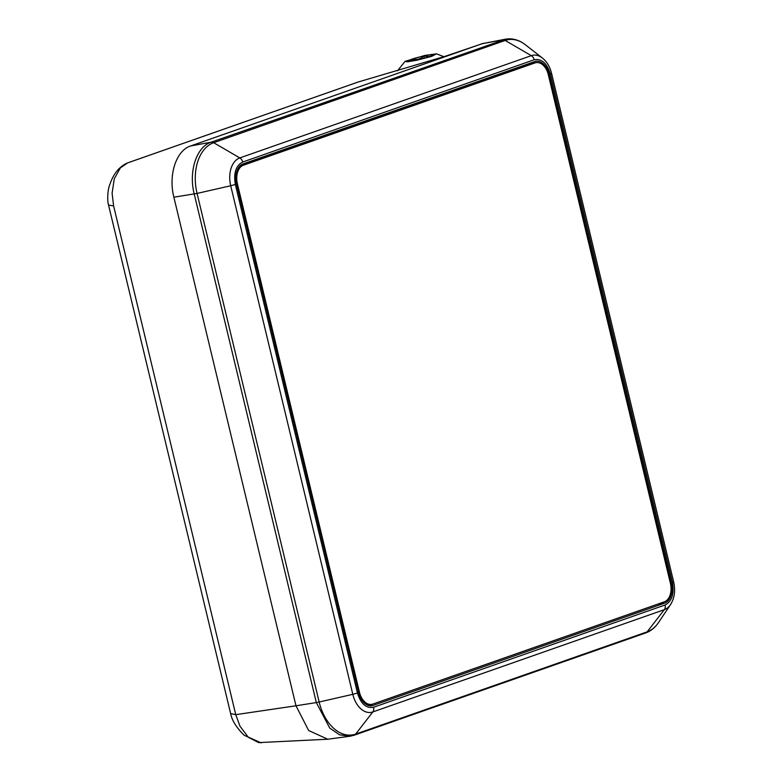 <?xml version="1.0" encoding="UTF-8"?>
<svg xmlns="http://www.w3.org/2000/svg" width="782" height="782" viewBox="0 0 782 782"><rect width="100%" height="100%" fill="white"/><g stroke="black" fill="none" stroke-linecap="round" stroke-linejoin="round"><path stroke-width="1.17" d="M527.918 63.958L527.938 63.958A15.64 10.195 80.9 0 0 527.918 63.958A15.64 10.195 -99.1 0 1 527.938 63.958L533.656 63.039A15.64 10.195 80.9 0 0 532.503 63.332L241.003 165.589A15.64 10.195 80.9 0 0 239.663 166.224A15.64 10.195 -99.1 0 1 241.003 165.589L532.503 63.332A15.64 10.195 -99.1 0 1 533.656 63.039L534.477 62.902A15.64 10.195 80.9 0 0 533.314 63.195L241.824 165.461A15.64 10.195 80.9 0 0 238.402 167.886M364.842 703.477A15.64 10.195 80.9 0 0 370.042 704.631L369.221 704.768A15.64 10.195 -99.1 0 1 366.562 704.66A15.64 10.195 80.9 0 0 369.221 704.768L367.354 705.061M362.76 701.356A15.64 10.195 80.9 0 0 370.443 704.562L371.675 704.367A15.64 10.195 -99.1 0 1 359.485 692.334L358.586 692.481M533.725 63.137L534.956 62.931A15.64 10.195 -99.1 0 1 536.11 62.638L534.888 62.834A15.64 10.195 80.9 0 0 533.725 63.137L242.234 165.393A15.64 10.195 80.9 0 0 237.093 170.554M536.11 62.638A15.64 10.195 -99.1 0 1 548.299 74.671L670.399 583.264A15.64 10.195 -99.1 0 1 664.329 601.817L372.828 704.074A15.64 10.195 -99.1 0 1 371.675 704.367M236.487 183.887L237.386 183.75L359.485 692.334M237.386 183.75A15.64 10.195 -99.1 0 1 243.456 165.198L242.234 165.393M534.956 62.931L243.456 165.198M408.927 60.39A12.61 1.114 -13.5 0 0 408.634 60.869A12.61 1.114 -13.5 0 0 409.025 60.957A12.61 1.114 -13.5 0 0 417.813 59.667A12.61 1.114 -13.5 0 0 429.611 56.539A12.61 1.114 -13.5 0 0 433.052 55.004A12.61 1.114 -13.5 0 0 432.612 54.72A12.61 1.114 -13.5 0 0 423.815 56.011A12.61 1.114 -13.5 0 0 412.026 59.129A12.61 1.114 -13.5 0 0 408.927 60.39M424.714 55.463L436.464 53.831L431.742 56.324L416.923 60.214L407.578 61.817L405.056 61.377L424.714 55.463M429.768 56.695L423.815 56.011C420.433 59.178 416.493 60.214 412.026 59.129L411.557 60.791M412.026 59.129L412.388 60.673M423.815 56.011L424.313 58.103M127.3 163.018L358.273 81.983M261.208 742.9L244.219 735.285C236.496 727.7 231.971 720.486 230.651 713.634L235.744 714.66L239.986 726.214L248.363 737.299L258.637 742.617L327.726 739.225L308.665 730.515L295.977 705.784L173.878 197.201C168.189 174.982 176.165 150.457 190.652 145.96L482.142 43.704L505.495 39.168M127.73 162.851L120.408 167.847L114.27 178.785L112.1 193.193L113.615 205.959L108.542 205.011C107.339 201.56 107.251 190.642 109.871 184.415C113.527 173.594 119.431 166.429 127.583 162.9M550.332 73.958C546.941 63.156 541.564 58.425 534.194 59.764L242.694 162.021C235.871 165.657 233.427 173.135 235.353 184.464L357.452 693.048C360.834 703.859 366.22 708.59 373.591 707.251L665.091 604.985C671.904 601.358 674.358 593.88 672.432 582.551L550.332 73.958L551.554 73.342C549.922 66.753 546.862 61.641 542.385 58.015L525.338 44.74C519.199 40.009 512.728 38.123 505.915 39.1L211.189 142.177C196.556 146.684 188.423 171.522 194.219 193.985L316.329 702.578L295.977 705.784L235.744 714.66L113.615 205.959M483.481 43.293L445.32 56.255L358.146 82.022M525.338 44.74A42.746 27.878 80.9 0 0 505.162 40.449L213.662 142.705A42.746 27.878 80.9 0 0 197.064 193.428L319.164 702.011L316.329 702.578L329.74 728.091L339.593 734.836L349.935 736.243L327.726 739.225M370.257 705.804L373.151 705.413A17.018 11.095 -99.1 0 1 371.724 705.755A17.018 11.095 -99.1 0 1 358.625 692.637L236.526 184.053A17.018 11.095 -99.1 0 1 243.134 163.858L534.634 61.602A17.018 11.095 -99.1 0 1 535.729 61.309A17.018 11.095 -99.1 0 1 549.15 74.378L548.26 74.525M670.36 583.108L671.259 582.961L549.15 74.378M671.259 582.961A17.018 11.095 -99.1 0 1 664.651 603.147L657.877 604.075M373.151 705.413L664.651 603.147M241.824 165.461L240.152 165.725M527.351 64.153L533.314 63.195M542.385 58.015A23.45 15.298 80.9 0 0 531.32 55.659L239.82 157.915L213.662 142.705A5.454 4.106 -109.3 0 0 211.189 142.177L190.652 145.96M173.878 197.201L197.064 193.428L230.71 185.745L352.809 694.328L319.164 702.011A42.746 27.878 80.9 0 0 355.644 734.103A5.454 4.106 70.7 0 1 354.129 735.227L350.365 736.185M482.142 43.704L502.679 39.921A5.454 4.106 -109.3 0 1 505.162 40.449L531.32 55.659A5.454 4.106 -109.3 0 1 534.194 59.764M357.452 693.048L352.809 694.328A23.45 15.298 80.9 0 0 372.828 711.943L355.644 734.103L647.144 631.846A5.454 4.106 70.7 0 1 645.629 632.961L354.129 735.227M373.591 707.251A5.454 4.106 70.7 0 1 372.828 711.943L664.329 609.677L647.144 631.846A42.746 27.878 80.9 0 0 658.542 622.492C655.101 627.604 650.8 631.094 645.629 632.961M242.694 162.021A5.454 4.106 -109.3 0 0 239.82 157.915A23.45 15.298 80.9 0 0 230.71 185.745L235.353 184.464M665.091 604.985A5.454 4.106 70.7 0 1 664.329 609.677A23.45 15.298 80.9 0 0 670.575 604.545L658.542 622.492M670.575 604.545C674.543 598.132 675.57 590.596 673.654 581.935L672.432 582.551M443.941 56.695L436.464 53.831M397.53 70.771L405.056 61.377M127.593 162.9L357.931 82.09M230.651 713.634L108.542 205.011M673.654 581.935L551.554 73.342"/></g></svg>
